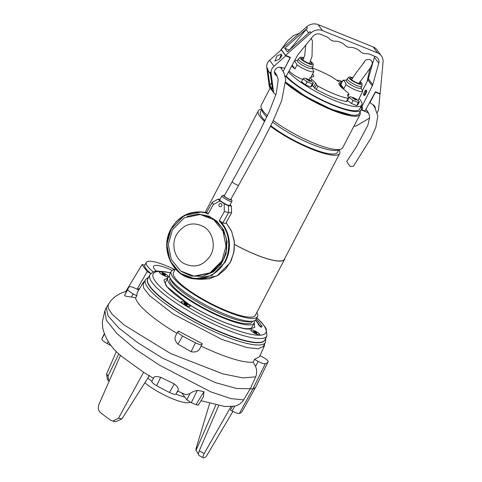 <?xml version="1.0" encoding="UTF-8"?>
<svg xmlns="http://www.w3.org/2000/svg" width="482" height="482" viewBox="0 0 482 482"><rect width="100%" height="100%" fill="white"/><g stroke="black" fill="none" stroke-linecap="round" stroke-linejoin="round"><path stroke-width="0.72" d="M165.838 274.204A5.031 1.097 27.6 0 0 161.229 272.017A5.031 1.097 27.6 0 0 159.301 272.222A5.031 1.097 27.6 0 0 161.687 274.348A5.031 1.097 27.6 0 0 168.001 276.764A5.031 1.097 27.6 0 0 165.838 274.204M187.739 304.04A5.031 1.097 27.6 0 0 183.124 301.846A5.031 1.097 27.6 0 0 181.202 302.051A5.031 1.097 27.6 0 0 183.588 304.178A5.031 1.097 27.6 0 0 189.896 306.6A5.031 1.097 27.6 0 0 187.739 304.04M259.238 334.845A5.031 1.097 27.6 0 0 259.491 334.809A5.031 1.097 27.6 0 0 257.045 332.068A5.031 1.097 27.6 0 0 251.279 329.796A5.031 1.097 27.6 0 0 250.797 330.26A5.031 1.097 27.6 0 0 254.436 333.122A5.031 1.097 27.6 0 0 259.238 334.845M254.273 322.723L254.737 327.392L250.068 329.025C241.337 330.501 207.585 316.819 188.372 304.015L166.26 286.109L163.874 280.042L168.019 277.632M149.872 274.83L147.829 278.729A66.046 14.394 27.6 0 0 189.119 316.288A66.046 14.394 27.6 0 0 258.593 342.467A66.046 14.394 27.6 0 0 264.889 339.924L266.926 336.026A66.046 14.394 -152.4 0 1 260.635 338.563A66.046 14.394 -152.4 0 1 191.161 312.384A66.046 14.394 -152.4 0 1 149.872 274.83L149.872 274.83C152.625 271.86 155.343 270.601 158.024 271.065L170.556 272.716M256.117 319.253L256.569 319.518A59.232 12.912 -152.4 0 1 261.328 325.525L262.226 326.091L261.268 327.013L258.219 324.344L258.888 324.464A56.448 12.303 -152.4 0 0 255.574 320.036M255.406 320.187A56.448 12.303 -152.4 0 1 258.611 324.38M258.105 324.458L260.473 326.917L261.154 327.224L262.118 326.296M339.093 149.691A45.947 10.014 -152.4 0 1 339.665 153.505A45.947 10.014 -152.4 0 1 311.252 148.974A45.947 10.014 -152.4 0 1 270.51 126.32M234.547 244.398A45.947 10.014 27.6 0 0 255.978 254.701A45.947 10.014 27.6 0 0 284.392 259.232L339.665 153.505M234.547 244.452A46.151 10.056 27.6 0 0 256.032 254.773A46.151 10.056 27.6 0 0 284.573 259.328A46.151 10.056 27.6 0 0 284.832 258.388M175.4 268.932L173.472 272.619A46.151 10.056 27.6 0 0 226.727 310.836A46.151 10.056 27.6 0 0 255.267 315.385L284.573 259.328M360.048 111.866A45.947 10.014 -152.4 0 1 360.072 114.475L342.636 147.823A45.947 10.014 -152.4 0 1 340.569 149.269L337.388 150.179A43.482 9.477 -152.4 0 1 312.45 144.528A43.482 9.477 -152.4 0 1 272.571 122.073M338.846 149.763L337.484 152.36A43.482 9.477 -152.4 0 1 310.595 148.076A43.482 9.477 -152.4 0 1 270.812 125.7M340.569 149.269A45.947 10.014 -152.4 0 1 314.222 143.299A45.947 10.014 -152.4 0 1 273.312 120.518M267.438 115.656A45.947 10.014 -152.4 0 1 262.829 110.697A45.947 10.014 -152.4 0 1 261.196 107.775A45.947 10.014 -152.4 0 1 261.202 105.257L270.209 88.025M266.787 117.048A43.482 9.477 -152.4 0 1 263.811 113.674A43.482 9.477 -152.4 0 1 262.262 110.908L261.196 107.775M175.044 269.619A48.694 10.616 27.6 0 0 171.218 271.444A48.694 10.616 27.6 0 0 227.408 311.758A48.694 10.616 27.6 0 0 257.521 316.56A48.694 10.616 27.6 0 0 256.84 312.384M171.218 271.444L169.712 274.324A48.694 10.616 27.6 0 0 169.965 277.638A48.694 10.616 27.6 0 0 225.901 314.638A48.694 10.616 27.6 0 0 253.152 321.132A48.694 10.616 27.6 0 0 256.02 319.439L257.521 316.56M360.072 114.475A45.947 10.014 -152.4 0 1 331.652 109.944A45.947 10.014 -152.4 0 1 285.736 83.085M169.965 277.638L171.134 280.259A46.356 10.104 27.6 0 0 172.538 282.591A46.356 10.104 27.6 0 0 224.389 315.487A46.356 10.104 27.6 0 0 250.333 321.663L253.152 321.132M170.267 278.319L169.899 279.018A46.356 10.104 27.6 0 0 171.538 284.507A46.356 10.104 27.6 0 0 214.93 313.71A46.356 10.104 27.6 0 0 252.056 321.97L252.423 321.265M321.837 104.871L321.825 104.895A43.555 9.495 -152.4 0 0 326.2 106.902L326.2 106.902M351.408 115.071L331.086 109.167L305.558 96.424L285.766 82.151M169.574 276.548A48.694 10.616 27.6 0 0 167.826 277.933A48.694 10.616 27.6 0 0 224.016 318.253A48.694 10.616 27.6 0 0 254.128 323.054A48.694 10.616 27.6 0 0 254.267 320.825M264.648 121.5A45.947 10.014 -152.4 0 1 258.238 110.932A45.947 10.014 -152.4 0 1 261.69 109.227M265.04 120.699A43.482 9.477 -152.4 0 1 260.419 112.071L261.774 109.474M362.115 109.872L361.946 110.191M362.783 110.535L362.952 110.209M168.043 276.114A4.922 1.072 -152.4 0 1 168.128 276.56A4.922 1.072 -152.4 0 1 164.007 275.596A4.922 1.072 -152.4 0 1 159.482 272.438A4.922 1.072 -152.4 0 1 159.403 271.993A4.922 1.072 -152.4 0 1 163.518 272.957A4.922 1.072 -152.4 0 1 168.043 276.114M163.386 273.637A1.892 0.416 27.6 0 0 162.615 273.372L164.26 274.077A1.892 0.416 27.6 0 0 163.386 273.637M162.115 273.571L162.615 273.372A1.892 0.416 27.6 0 0 162.115 273.571A1.892 0.416 27.6 0 0 162.145 273.607A1.892 0.416 27.6 0 0 163.265 274.475A1.892 0.416 27.6 0 0 164.916 275.18A1.892 0.416 27.6 0 0 165.242 275.228A1.892 0.416 27.6 0 0 165.41 274.981A1.892 0.416 27.6 0 0 164.26 274.077L165.41 274.981L164.916 275.18M162.615 273.372L162.368 273.848M164.26 274.077L163.886 274.8M184.684 302.455A4.922 1.072 -152.4 0 1 190.029 306.389A4.922 1.072 -152.4 0 1 186.642 305.763A4.922 1.072 -152.4 0 1 181.304 301.828A4.922 1.072 -152.4 0 1 184.684 302.455M184.016 303.401A1.892 0.416 27.6 0 0 184.046 303.443A1.892 0.416 27.6 0 0 184.425 303.817A1.892 0.416 27.6 0 0 186.04 304.745A1.892 0.416 27.6 0 0 187.137 305.058A1.892 0.416 27.6 0 0 187.281 305.04A1.892 0.416 27.6 0 0 186.902 304.401A1.892 0.416 27.6 0 0 185.287 303.473A1.892 0.416 27.6 0 0 184.052 303.178A1.892 0.416 27.6 0 0 184.016 303.401M184.172 303.624L184.052 303.178L185.287 303.473L186.902 304.401L187.1 305.058M185.287 303.473L184.925 304.16M186.902 304.401L186.612 304.955M250.977 330.483A4.922 1.072 -152.4 0 1 250.899 330.037A4.922 1.072 -152.4 0 1 255.014 330.995A4.922 1.072 -152.4 0 1 259.539 334.153A4.922 1.072 -152.4 0 1 259.623 334.598A4.922 1.072 -152.4 0 1 255.502 333.64A4.922 1.072 -152.4 0 1 250.977 330.483M255.635 332.954A1.892 0.416 27.6 0 0 256.412 333.225A1.892 0.416 27.6 0 0 256.731 333.273A1.892 0.416 27.6 0 0 256.906 333.026A1.892 0.416 27.6 0 0 255.755 332.122A1.892 0.416 27.6 0 0 254.11 331.417A1.892 0.416 27.6 0 0 253.61 331.61A1.892 0.416 27.6 0 0 253.634 331.652A1.892 0.416 27.6 0 0 254.761 332.52A1.892 0.416 27.6 0 0 255.635 332.954M253.61 331.61L254.11 331.417L255.755 332.122L256.906 333.026L256.412 333.225M255.382 332.839L255.755 332.122M254.11 331.417L253.863 331.893M312.216 67.914A33.638 7.332 -152.4 0 1 316.325 69.486A33.638 7.332 -152.4 0 1 332.682 77.397L339.738 82.356C341.575 83.597 341.997 84.079 341.009 83.79L340.641 84.489M341.009 83.79L338.695 83.615L340.702 86.724L347.058 92.032C348.908 93.49 349.414 94.279 348.582 94.394L347.546 94.743L348.534 97.768L348.016 98.286A33.638 7.332 -152.4 0 1 334.339 94.02A33.638 7.332 -152.4 0 1 317.981 86.109L316.505 84.79L314.71 88.218A2.464 0.536 27.6 0 0 316.27 89.387A33.638 7.332 27.6 0 0 332.628 97.298A33.638 7.332 27.6 0 0 346.305 101.557A2.464 0.536 27.6 0 0 346.823 101.491L348.564 98.159M348.534 97.768L346.305 101.557M347.896 96.358L348.986 94.273L347.733 96.008M359.12 98.461A43.073 9.387 -152.4 0 1 361.789 104.986A43.073 9.387 -152.4 0 1 335.153 100.738A43.073 9.387 -152.4 0 1 288.477 72.005M286.127 75.897A43.073 9.387 27.6 0 0 333.002 104.853A43.073 9.387 27.6 0 0 359.638 109.101L361.789 104.986M360.849 106.781A44.712 9.748 -152.4 0 1 361.09 109.86A44.712 9.748 -152.4 0 1 333.442 105.45A44.712 9.748 -152.4 0 1 285.477 76.156M285.772 82.048A44.712 9.748 27.6 0 0 331.508 109.143A44.712 9.748 27.6 0 0 359.162 113.553L361.09 109.86M312.71 73.8L313.824 76.349L310.149 77.65L309.034 79.789M310.992 81.018L311.794 79.482L310.149 77.65M311.794 79.482L315.686 82.97A204.241 80.976 112.1 0 1 316.505 84.79M312.288 85.435A8.206 1.789 -152.4 0 1 313.68 86.808L314.71 88.218M308.582 79.614A15.207 13.4 75.7 0 0 308.064 79.385A15.207 13.4 75.7 0 0 307.534 79.187A16.394 6.501 112.1 0 1 308.04 79.663A16.394 14.623 143.7 0 0 306.582 79.223A15.207 3.561 82.1 0 1 306.907 79.669A16.394 14.623 -36.3 0 1 308.372 80.108A16.394 6.501 112.1 0 1 308.745 80.831L309.787 81.253A16.394 6.501 -67.9 0 0 309.414 80.536A16.394 14.623 -36.3 0 1 310.745 81.223A15.207 6.881 -34.9 0 0 310.414 80.777A16.394 14.623 143.7 0 0 309.089 80.084A16.394 6.501 -67.9 0 0 308.582 79.614L308.42 80.193M311.209 83.482A15.52 13.839 143.7 0 0 309.763 82.79A15.52 13.839 143.7 0 0 308.233 82.277L307.01 81.988L305.504 84.862L310.745 86.989L311.938 86.103L313.27 83.247A15.52 1.591 118.9 0 0 312.595 83.748A5.609 1.223 -152.4 0 1 311.209 83.482L312.246 84.109L310.745 86.989M307.01 81.988L306.227 81.169A15.52 12.249 -79.1 0 0 303.925 79.458L302.961 78.982L303.311 78.62A15.52 1.591 -61.1 0 1 303.985 78.114A5.609 1.223 -152.4 0 1 304.714 78.217A16.406 16.406 0 0 1 312.481 82.241A15.52 12.249 100.9 0 1 312.655 82.404A5.609 1.223 -152.4 0 1 313.065 82.868A5.609 1.223 -152.4 0 1 313.27 83.247M312.655 82.404L313.439 83.229M302.961 78.982L301.461 81.856L305.504 84.862M312.595 83.748L312.246 84.109M303.985 78.114L304.582 78.186M303.925 79.458A5.609 1.223 -152.4 0 1 303.311 78.62M308.233 82.277A5.609 1.223 -152.4 0 1 306.227 81.169M308.721 80.783L309.089 80.084M309.173 80.994L309.414 80.536M342.425 81.711L341.377 81.289A16.394 6.501 112.1 0 1 341.883 81.759A16.394 14.623 143.7 0 0 340.425 81.319A15.207 3.561 82.1 0 1 340.756 81.771A16.394 14.623 -36.3 0 1 341.925 82.109M337.219 80.657A15.52 1.591 -61.1 0 1 337.828 80.217A5.609 1.223 -152.4 0 1 338.557 80.313L338.43 80.289M337.828 80.217L338.201 80.241M354.571 98.25A15.207 13.4 75.7 0 0 354.047 98.027A15.207 13.4 75.7 0 0 353.523 97.828A16.394 6.501 112.1 0 1 354.023 98.298A16.394 14.623 143.7 0 0 352.565 97.858A15.207 3.561 82.1 0 1 352.896 98.31A16.394 14.623 -36.3 0 1 354.354 98.75A16.394 6.501 112.1 0 1 354.728 99.473L355.776 99.895A16.394 6.501 -67.9 0 0 355.403 99.172A16.394 14.623 -36.3 0 1 356.728 99.864A15.207 6.881 -34.9 0 0 356.403 99.413A16.394 14.623 143.7 0 0 355.071 98.726A16.394 6.501 -67.9 0 0 354.571 98.25L354.409 98.834M357.192 102.124A15.52 13.839 143.7 0 0 355.752 101.431A15.52 13.839 143.7 0 0 354.216 100.913L352.993 100.63L351.492 103.503L356.728 105.624L357.921 104.745L359.259 101.889A15.52 1.591 118.9 0 0 358.584 102.389A5.609 1.223 -152.4 0 1 357.192 102.124L358.234 102.75L356.728 105.624M352.993 100.63L352.209 99.804A15.52 12.249 -79.1 0 0 349.914 98.099L348.95 97.623L349.293 97.262A15.52 1.591 -61.1 0 1 349.974 96.755A5.609 1.223 -152.4 0 1 350.697 96.858A16.406 16.406 0 0 1 358.469 100.883A15.52 12.249 100.9 0 1 358.644 101.045A5.609 1.223 -152.4 0 1 359.054 101.509A5.609 1.223 -152.4 0 1 359.259 101.889M358.644 101.045L359.427 101.871M348.95 97.623L347.444 100.497L351.492 103.503M358.584 102.389L358.234 102.75M349.974 96.755L350.571 96.828M349.914 98.099A5.609 1.223 -152.4 0 1 349.293 97.262M354.216 100.913A5.609 1.223 -152.4 0 1 352.209 99.804M354.71 99.425L355.071 98.726M355.162 99.635L355.403 99.172M366.302 90.465C365.862 88.453 362.651 94.846 363.934 95.177C364.374 97.189 367.585 90.797 366.302 90.465L366.097 90.297M366.187 90.351A2.705 1.072 -67.9 0 0 364.591 91.827M364.043 93.171A2.705 1.072 -67.9 0 0 364.055 95.225A2.705 1.072 -67.9 0 0 364.199 95.364M285.163 76.283L286.428 75.776L297.424 55.557A6.561 5.85 -36.3 0 1 298.141 54.478L312.746 36.518A6.561 5.85 -36.3 0 1 320.518 34.276L325.88 36.451A12.309 10.978 -36.3 0 1 329.537 38.964A8.206 7.314 143.7 0 0 335.008 41.181A12.309 10.978 -36.3 0 1 339.557 41.994L341.238 42.675A12.309 10.978 -36.3 0 1 344.895 45.188A8.206 7.314 143.7 0 0 350.366 47.405A12.309 10.978 -36.3 0 1 354.915 48.218L356.59 48.899A12.309 10.978 -36.3 0 1 360.247 51.411A8.206 7.314 143.7 0 0 365.724 53.635A12.309 10.978 -36.3 0 1 370.272 54.442L375.629 56.617A6.561 5.85 -36.3 0 1 377.948 58.406A6.561 5.85 -36.3 0 1 378.756 63.275L372.749 84.724A6.561 5.85 -36.3 0 1 372.291 85.904L361.994 106.408L362.639 108.366L361.898 109.782L364.97 111.029L375.43 91.791L380.153 93.707L383.051 62.088A10.827 9.658 143.7 0 0 381.389 55.882A10.827 9.658 143.7 0 0 377.557 52.924L322.452 30.589A10.827 9.658 143.7 0 0 310.974 32.866L285.573 55.37L290.303 57.286L283.211 71.408M381.389 55.882L376.996 49.899A10.827 9.658 143.7 0 0 373.164 46.941L318.054 24.606A10.827 9.658 143.7 0 0 306.576 26.884L281.181 49.387L285.573 55.37M310.974 32.866L310.095 31.673L287.356 51.815L284.723 48.224L307.456 28.083A10.827 9.658 143.7 0 0 306.1 29.492L289.513 49.905M361.458 109.185L361.898 109.782M362.639 108.366L361.108 106.287M361.994 106.408L361.44 105.654M362.512 90.64L367.899 79.922L372.291 85.904M372.749 84.724L368.356 78.735L374.363 57.292A6.561 5.85 143.7 0 0 374.568 56.183M281.922 67.637L281.404 68.661M368.356 78.735A6.561 5.85 -36.3 0 1 367.899 79.922M289.314 50.086L284.723 48.224M374.55 106.944A4.471 3.989 143.7 0 0 373.936 105.582A4.471 3.989 143.7 0 0 373.309 104.919M373.652 105.654A4.471 3.989 143.7 0 0 373.436 105.028M375.315 108.161A4.718 4.205 143.7 0 0 374.574 106.034A4.718 4.205 143.7 0 0 373.568 105.088L369.905 102.726L375.4 92.213L380.003 94.08L378.647 108.679A8.206 7.314 -36.3 0 1 377.225 112.535M361.096 109.848L368.549 112.866M369.652 118.012L356.674 125.724A3.284 2.928 -36.3 0 1 353.999 126.091M369.664 102.395L369.905 102.726M365.946 109.233L368.2 112.306A4.718 4.205 143.7 0 0 368.248 112.324M374.869 107.426A4.718 4.205 143.7 0 0 374.339 105.745M379.557 93.466L380.003 94.08M279.572 59.069A7.67 7.67 0 0 1 281.542 55.707A4.103 1.627 112.1 0 1 282.018 55.316M279.674 58.973A7.646 0.38 -159.2 0 0 279.62 58.979A7.549 7.489 -45.8 0 1 280.054 57.828A7.646 0.38 20.8 0 1 280.458 57.876A7.646 7.007 -75.8 0 1 281.524 56.177A7.549 1.826 -130.9 0 1 281.741 56.213M280.054 57.828L280.572 58.021M365.157 91.243L365.579 91.014A2.049 0.813 112.1 0 1 365.977 90.959A2.049 0.813 112.1 0 1 366.067 92.881A2.049 0.813 112.1 0 1 364.44 94.761A2.049 0.813 112.1 0 1 364.187 94.442L364.043 93.984A1.639 0.651 112.1 0 1 364.169 92.701A1.639 0.651 112.1 0 1 365.157 91.243A1.639 0.651 112.1 0 1 365.549 92.731A1.639 0.651 112.1 0 1 364.723 94.086A1.639 0.651 112.1 0 1 364.043 93.984M264.624 343.967L264.335 346.04L258.201 348.805L246.995 347.576L221.961 339.455L173.297 314.083L149.456 295.538L143.558 287.844L143.124 282.669L144.666 281.253M143.124 282.669L137.153 292.737L136.81 295.803L135.581 297.894C136.942 305.245 153.897 319.705 176.972 333.381M177.804 331.791L175.725 335.526L178.292 331.02L202.356 343.72L201.133 346.203L215.472 352.535C232.86 359.596 245.434 362.813 253.201 362.193L254.514 359.367L259.479 356.686L264.335 346.04M153.306 271.914A31.595 6.887 -152.4 0 1 146.359 262.395A31.595 6.887 -152.4 0 1 165.862 265.576A31.595 6.887 -152.4 0 1 174.846 269.643M150.788 273.553L147.179 271.559L142.051 264.576L144.793 265.106A31.746 6.917 27.6 0 0 150.836 273.499M172.249 270.396A23.383 5.097 27.6 0 0 153.595 266.269A23.383 5.097 27.6 0 0 154.427 269.04A23.383 5.097 27.6 0 0 156.367 271.185M151.951 381.238A29.022 6.326 -152.4 0 1 147.805 378.117M190.083 402.151A28.715 6.26 -152.4 0 1 172.719 398.849A28.715 6.26 -152.4 0 1 144.847 382.768M138.72 290.104L136.376 288.863C132.857 287.085 130.568 286.398 129.495 286.796A79.036 17.225 27.6 0 0 128.242 288.164L124.525 295.388C124.995 296.123 127.314 296.653 131.484 296.978L135.581 297.894M175.755 335.472C174.285 338.231 175.038 341.142 178.015 344.19L191.125 351.721C195.355 352.541 198.283 351.456 199.922 348.468L201.133 346.203M253.201 362.193L255.568 366.398C256.996 369.965 257.039 373.442 255.689 376.834L242.856 377.912L222.63 373.809L170.526 353.475L124.248 325.097L112.089 314.174L108.113 308.016L108.215 304.329M138.394 288.959L139.702 288.441M202.356 343.72L199.922 348.468M177.816 331.779C177.641 332.652 179.238 334.068 182.6 336.014A79.036 17.225 27.6 0 0 195.469 342.804C198.988 344.491 201.121 345.052 201.874 344.473M136.81 295.803L133.195 293.893L131.484 296.978M128.242 288.164A79.036 17.225 27.6 0 0 127.796 289.483C127.947 290.519 129.748 291.99 133.195 293.893M259.985 355.577L263.347 357.433C266.715 359.379 268.323 360.795 268.167 361.681L255.93 386.727L268.167 361.681A79.036 17.225 27.6 0 1 265.347 363.765L252.797 389.046L250.279 388.703L255.689 376.834M254.514 359.367L258.081 361.337C261.569 363.181 263.991 363.994 265.347 363.765M147.179 271.559L137.129 289.2M142.051 264.576L125.868 291.375M126.561 291.182L120.265 293.49L115.053 296.677L111.119 300.346L106.323 307.576L108.046 315.867L118.849 328.013L137.653 342.642L162.163 357.921L215.333 382.575L236.74 388.498L250.279 388.703L243.633 399.897C241.518 403.133 238.578 405.205 234.8 406.121L232.113 411.007C235.602 412.851 238.024 413.664 239.379 413.436L252.797 389.046A79.789 17.388 27.6 0 0 255.912 386.757A79.789 17.388 27.6 0 0 255.93 386.727M191.125 351.721L195.469 342.804M182.6 336.014L178.015 344.19M124.525 295.388L127.796 289.483M255.894 386.787L242.205 411.345A79.036 17.225 -152.4 0 1 239.379 413.436M109.01 381.449L107.347 379.226L106.576 373.948L116.403 351.426M153.686 377.683L151.83 381.479L153.686 377.683C154.348 376.364 156.68 376.249 160.687 377.334L174.291 383.919C177.557 386.576 178.81 388.709 178.051 390.306L177.96 390.691M177.695 391.065L185.733 394.71L189.878 393.655C191.565 392.228 194.035 391.125 197.295 390.366L204 391.673L203.458 396.764L198.397 404.982M201.03 400.705L224.847 406.513L234.8 406.121M122.35 356.897L144.793 373.092L153.493 378.334M232.475 406.453L230.378 410.049L232.113 411.007M106.576 373.948L108.046 375.954L118.867 353.788M108.685 381.051L108.046 375.954M177.822 391.125L175.906 394.149L178.051 390.306M174.291 383.919L169.501 392.475C173.02 394.162 175.153 394.722 175.906 394.149M169.501 392.475A79.036 17.225 -152.4 0 1 156.632 385.684L160.687 377.334M151.848 381.449C151.673 382.328 153.27 383.738 156.632 385.684M143.66 372.194L118.47 418.225L121.916 418.894L149.559 375.364M120.506 355.276L98.949 404.392C97.846 407.796 98.256 410.453 100.178 412.363A68.095 14.84 27.6 0 0 110.878 420.316L112.782 421.117L118.47 418.225M111.191 345.654L107.227 343.564L108.215 341.551M104.359 334.002L101.829 339.153C101.979 340.19 103.781 341.66 107.227 343.564M101.829 339.153A79.036 17.225 -152.4 0 1 102.184 338.015L104.269 333.749M230.944 406.633L204.181 453.556C202.783 456.496 202.585 457.942 203.585 457.9A68.095 14.84 27.6 0 0 206.561 455.912L232.914 411.435M198.873 455.478L203.585 457.9M218.677 405.627L199.259 450.833L204.181 453.556M204 391.673L195.987 404.615C197.957 405.338 198.717 405.296 198.259 404.488M195.987 404.615A79.922 17.418 -152.4 0 1 191.318 402.723L197.295 390.366M189.878 393.655L186.853 399.867L191.318 402.723M186.853 399.867L181.786 392.963M184.805 397.072A29.022 6.326 -152.4 0 1 175.93 394.113M121.916 418.894L115.813 421.702L112.782 421.117M199.259 450.833C198.283 453.628 198.204 455.195 199.018 455.532M209.634 403.44L196.035 448.573L195.939 450.501L198.47 454.044M279.397 59.232L274.921 61.13L276.981 55.936L281.452 54.038L279.397 59.232M269.179 86.055A3.284 2.928 143.7 0 0 269.673 87.296L274.065 93.279A3.284 2.928 -36.3 0 1 273.571 92.038L271.137 73.372A8.206 7.314 -36.3 0 1 273.987 66.257L285.706 55.852L281.307 49.869L269.595 60.274A8.206 7.314 143.7 0 0 266.745 67.39L269.179 86.055L273.571 92.038M281.633 49.995L281.307 49.869M277.204 75.843L276.849 75.698A4.718 4.205 -36.3 0 1 275.18 74.409A4.718 4.205 -36.3 0 1 275.373 69.348A4.718 4.205 -36.3 0 1 280.385 67.317L284.814 68.233L290.309 57.72L285.706 55.852M275.987 94.37A3.284 2.928 -36.3 0 1 274.065 93.279M271.137 73.372L270.203 72.101L272.432 89.182L269.908 85.742L267.679 68.661A8.206 7.314 143.7 0 0 268.908 71.758L270.432 73.83M274.975 74.101A4.718 4.205 143.7 0 0 276.409 75.102L276.523 74.885A4.471 3.989 -36.3 0 1 274.939 73.668A4.471 3.989 -36.3 0 1 274.523 72.927M274.565 73.023A4.471 3.989 143.7 0 0 275.644 73.692L276.523 74.885M269.908 85.742L271.571 82.561M280.41 67.323L283.844 72.619L285.693 79.59L281.657 100.732L272.523 122.175L261.84 143.178L238.632 185.299A3.693 0.566 -150.8 0 1 238.349 185.359A3.693 0.566 -150.8 0 1 234.583 183.678A3.693 0.566 -150.8 0 1 232.185 181.696A3.693 0.566 -150.8 0 1 232.463 181.636M224.263 195.879A3.693 0.566 29.2 0 0 226.661 197.861A3.693 0.566 29.2 0 0 230.426 199.542A3.693 0.566 29.2 0 0 230.709 199.482L238.632 185.299A3.693 0.566 -150.8 0 1 237.349 185.07A3.693 0.566 -150.8 0 1 233.836 183.22A3.693 0.566 -150.8 0 1 232.185 181.696L224.263 195.879M176.725 234.294C171.044 243.892 174.243 257.75 183.383 263.196C194.222 268.595 203.235 266.07 210.423 255.629C216.105 246.031 212.899 232.167 203.759 226.727C192.927 221.328 183.913 223.847 176.725 234.294M221.853 260.961L209.953 272.878L194.017 276.15L180.63 270.962L171.285 259.455L168.32 244.495L172.46 229.691L184.383 217.762L200.295 214.496L213.695 219.696L223.021 231.191L225.992 246.163L221.853 260.961M221.702 205.959A1.633 1.518 95.8 0 1 220.232 206.754A1.633 1.518 95.8 0 1 219.099 204.314A1.633 1.518 95.8 0 1 220.563 203.512A1.633 1.518 95.8 0 1 221.702 205.959M208.11 213.412L206.495 212.737L212.363 202.229L213.321 204.597L208.128 213.888L208.11 213.412L201.536 211.96L184.245 215.508L171.496 228.643C165.326 240.199 165.615 252.128 172.357 264.431C179.208 274.921 189.155 279.524 202.199 278.235C215.032 275.3 223.407 267.709 227.335 255.454C230.697 241.5 227.968 229.968 219.147 220.864L224.341 211.568L224.136 203.651L219.955 201.006L213.321 204.597M219.75 199.819A5.706 0.88 29.2 0 0 222.654 202.392A5.706 0.88 29.2 0 0 229.715 205.386L231.878 201.518A5.706 0.88 -150.8 0 1 231.444 201.615A5.706 0.88 -150.8 0 1 224.817 198.524A5.706 0.88 -150.8 0 1 221.913 195.951L219.75 199.819M187.004 216.502L198.283 214.032L208.875 216.129L216.942 221.232L223.654 229.998L227.058 241.657L226.01 253.9L221.19 264.13L213.273 271.908L202.542 276.325L191.119 276.011L181.401 271.511M219.955 201.006L218.039 199.156L220.009 199.361M230.077 204.742L231.426 206.043L228.438 205.742L224.136 203.651M231.426 206.043L231.601 212.821L225.727 223.329L222.744 223.027L219.786 220.798L219.147 220.864M212.363 202.229L218.039 199.156M228.438 205.742L228.613 212.514L224.341 211.568M231.601 212.821L228.613 212.514L222.744 223.027M372.905 104.66L374.737 107.227L377.84 115.945L375.821 127.399L370.923 138.238L353.414 166.218L350.059 166.453L346.697 161.512L356.493 146.649L367.862 125.272L369.676 117.319L369.417 115.078L365.995 109.137M360.855 94.972A11.448 2.494 -152.4 0 1 360.789 95.267A11.448 2.494 -152.4 0 1 360.584 95.49L362.705 91.429A11.448 2.494 -152.4 0 1 355.83 90.08A11.448 2.494 -152.4 0 1 345.956 84.639L343.835 88.7A11.448 2.494 -152.4 0 1 340.913 86.019A11.448 2.494 -152.4 0 1 340.503 84.663A11.448 2.494 -152.4 0 1 340.708 84.44L342.829 80.386A11.448 2.494 -152.4 0 1 343.865 80.163L346.51 80.169M360.006 81.639A7.459 1.627 -152.4 0 1 361.813 83.314A7.459 1.627 -152.4 0 1 362.121 84.067L361.855 86.176A8.206 1.789 -152.4 0 1 361.813 86.314L360.885 88.092A8.206 1.789 -152.4 0 1 355.812 87.278A8.206 1.789 -152.4 0 1 346.347 80.488L347.269 78.717A8.206 1.789 -152.4 0 1 347.365 78.596L348.944 77.18A7.459 1.627 -152.4 0 1 352.758 77.741M362.705 91.429L361.054 87.772M361.813 86.314A8.206 1.789 -152.4 0 1 356.74 85.507A8.206 1.789 -152.4 0 1 347.564 79.687A8.206 1.789 -152.4 0 1 347.269 78.717M362.121 84.067A7.459 1.627 -152.4 0 1 356.373 82.988A7.459 1.627 -152.4 0 1 349.125 78.168A7.459 1.627 -152.4 0 1 348.944 77.18M359.735 82.061A5.742 1.253 -152.4 0 1 360.343 83.567A5.742 1.253 -152.4 0 1 357.005 82.838A5.742 1.253 -152.4 0 1 350.366 78.349A5.742 1.253 -152.4 0 1 352.505 78.138M357.987 100.455A11.448 2.494 27.6 0 0 358.192 100.238L360.789 95.267M340.708 84.44L343.835 88.7M345.956 84.639C345.461 82.175 344.419 80.759 342.829 80.386M289.17 70.734A11.448 2.494 27.6 0 0 289.453 71.179A11.448 2.494 27.6 0 0 302.702 79.482M311.993 75.168A11.448 2.494 -152.4 0 1 311.926 75.463A11.448 2.494 -152.4 0 1 311.727 75.686L313.848 71.625A11.448 2.494 -152.4 0 1 306.974 70.276A11.448 2.494 -152.4 0 1 297.093 64.835L294.972 68.89A11.448 2.494 -152.4 0 1 292.05 66.215A11.448 2.494 -152.4 0 1 291.815 65.865M294.809 60.358A11.448 2.494 -152.4 0 1 295.002 60.358L297.647 60.364M310.444 61.334A7.459 1.627 -152.4 0 1 312.951 63.51A7.459 1.627 -152.4 0 1 313.258 64.263L312.993 66.371A8.206 1.789 -152.4 0 1 312.951 66.51L312.023 68.281A8.206 1.789 -152.4 0 1 306.95 67.474A8.206 1.789 -152.4 0 1 297.484 60.684L298.412 58.906A8.206 1.789 -152.4 0 1 298.503 58.792L300.081 57.376A7.459 1.627 -152.4 0 1 303.847 57.918M313.848 71.625L312.191 67.962M312.951 66.51A8.206 1.789 -152.4 0 1 307.877 65.703A8.206 1.789 -152.4 0 1 298.701 59.876A8.206 1.789 -152.4 0 1 298.412 58.906M313.258 64.263A7.459 1.627 -152.4 0 1 307.51 63.184A7.459 1.627 -152.4 0 1 300.262 58.364A7.459 1.627 -152.4 0 1 300.081 57.376M310.275 61.756A5.742 1.253 -152.4 0 1 311.486 63.763A5.742 1.253 -152.4 0 1 308.149 63.028A5.742 1.253 -152.4 0 1 301.503 58.545A5.742 1.253 -152.4 0 1 303.684 58.346M292.213 65.136L294.972 68.89M297.093 64.835L294.574 60.792M263.407 346.293L265.449 342.389A67.679 14.749 -152.4 0 1 211.237 330.333A67.679 14.749 -152.4 0 1 147.884 287.688A67.679 14.749 -152.4 0 1 145.492 279.674L148.721 277.023M264.793 340.099A66.04 14.394 -152.4 0 1 212.092 328.561A66.04 14.394 -152.4 0 1 150.023 286.838A66.04 14.394 -152.4 0 1 147.745 278.909M251.899 327.314A48.815 10.64 -152.4 0 1 251.658 328.043L248.875 328.694C239.5 329.604 208.706 317.349 187.679 303.491C176.87 296.43 169.827 290.604 166.555 286.007L165.139 282.807A48.815 10.64 -152.4 0 1 165.597 282.199M256.792 317.957A63.582 13.858 -152.4 0 1 259.804 335.201A63.582 13.858 -152.4 0 1 183.299 304.19A63.582 13.858 -152.4 0 1 159.223 271.396A63.582 13.858 -152.4 0 1 170.489 272.842M317.981 86.109L316.27 89.387M313.68 86.808L315.686 82.97M307.456 28.083L306.576 26.884M322.452 30.589L318.054 24.606M306.1 29.492L308.643 32.957M377.557 52.924L373.164 46.941M374.363 57.292L378.756 63.275M255.568 366.398L258.081 361.337M243.633 399.897L231.095 398.632L210.797 391.86L159.47 365.151L135.285 349.137L116.765 333.393L106.239 320.03L104.937 310.607L106.323 307.576M195.939 450.501L215.809 405.025M275.234 73.493L274.451 72.433M276.849 75.698L276.409 75.102M267.679 68.661L266.745 67.39M273.987 66.257L269.595 60.274M214.659 219.792L222.196 227.962L226.365 238.578L226.582 250.146L222.823 261.057L210.911 272.981L194.987 276.252L211.074 272.884L218.72 266.769L224.148 258.352L226.763 248.604L226.329 238.524L222.136 227.896L214.574 219.732M199.789 279.403L209.284 278.819L218.213 275.216L225.769 268.932L231.252 260.545L234.162 250.821L234.234 240.651L231.468 230.962L226.112 222.642L231.715 231.571L234.366 241.982L233.776 252.803L230.01 262.913L217.081 275.855L199.789 279.403L194.716 278.885L180.178 273.252L170.05 260.768L166.826 244.519L171.297 228.492M219.786 220.798C230.275 231.029 232.541 249.315 224.937 262.395L212.008 275.343L194.716 278.885C172.695 277.65 159.096 248.314 171.285 228.462C178.46 216.719 188.546 211.224 201.536 211.96L206.639 212.484M224.449 195.535A4.483 0.693 29.2 0 0 223.907 195.415A4.483 0.693 29.2 0 0 225.853 197.512A4.483 0.693 29.2 0 0 231.059 199.94A4.483 0.693 29.2 0 0 230.896 199.138M208.128 213.888C195.74 208.567 177.75 215.816 171.496 228.643L171.315 228.45M143.449 283.579L145.492 279.674M265.449 342.389L265.781 338.219M266.926 336.026L266.094 328.393L261.569 322.416L256.858 317.837M254.128 323.054L251.435 328.206M258.238 110.932L205.224 212.339M167.826 277.933L165.133 283.085M304.714 78.217L304.359 78.138M342.22 81.554A16.406 16.406 0 0 0 338.557 80.313M350.697 96.858L350.348 96.78M280.747 67.781L280.922 67.426M146.359 262.395L144.751 265.1M138.563 288.917L137.039 289.218M242.205 411.345L255.912 386.757M104.937 310.607L102.298 321.916L102.702 327.862C105.281 339.141 111.896 348.872 122.542 357.06M224.473 195.499L223.443 195.252L221.913 195.951M201.271 214.598L211.447 217.756M230.92 199.102L231.902 200.223L231.878 201.518M363.289 63.684L364.723 61.045L366.29 59.672L369.616 59.449L371.05 60.334L372.08 61.907L372.315 63.763L370.116 68.245L358.861 83.458M367.17 81.368L369.146 71.914L370.513 67.679M351.541 79.711L356.903 71.752L364.374 62.009M340.503 84.663L339.882 85.856M311.926 75.463L310.932 77.367M302.931 60.105L304.738 55.093L305.745 45.127M299.394 33.246L293.659 35.493L287.694 40.687L281.38 49.206M281.223 49.441L280.277 50.785M274.457 71.691L276.053 73.873L278.247 79.361L276.246 93.52L269.378 111.408L259.226 132.267L232.185 181.696M311.288 38.307L312.378 40.868L312.011 56.466L309.486 63.51"/></g></svg>
